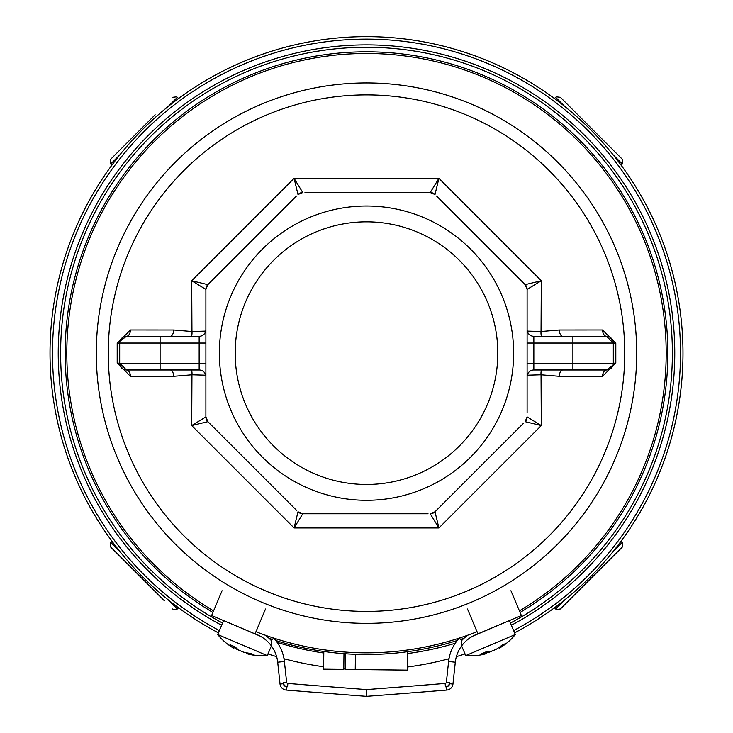 <?xml version="1.0" encoding="UTF-8"?>
<svg xmlns="http://www.w3.org/2000/svg" width="733" height="733" viewBox="0 0 733 733"><rect width="100%" height="100%" fill="white"/><g stroke="black" fill="none" stroke-linecap="round" stroke-linejoin="round"><path stroke-width="1.1" d="M255.964 631.69A299.669 299.669 0 0 0 477.036 631.69M519.422 610.873A299.669 299.669 0 0 0 366.5 53.482A299.669 299.669 0 0 0 213.578 610.873M219.359 630.563A314.017 314.017 0 0 1 366.5 39.142A314.017 314.017 0 0 1 513.641 630.563M212.918 612.44A301.355 301.355 0 0 1 366.5 51.805A301.355 301.355 0 0 1 520.082 612.44M463.952 638.315A301.355 301.355 0 0 1 460.691 639.405M457.264 640.514A301.355 301.355 0 0 1 275.736 640.514M272.31 639.405A301.355 301.355 0 0 1 269.048 638.315M366.5 82.948A270.211 270.211 0 0 1 636.711 353.159A270.211 270.211 0 0 1 366.5 623.362A270.211 270.211 0 0 1 96.289 353.159A270.211 270.211 0 0 1 366.5 82.948A270.211 270.211 0 0 1 636.711 353.159A270.211 270.211 0 0 1 366.5 623.362A270.211 270.211 0 0 1 96.289 353.159A270.211 270.211 0 0 1 366.5 82.948M527.109 376.725A6.734 6.734 0 0 1 533.844 369.991A6.734 6.734 0 0 0 527.109 376.725A6.734 6.734 0 0 1 533.844 369.991L606.576 369.991A6.734 4.059 -90 0 0 602.526 376.322L559.316 376.304L541.046 374.792L541.302 425.561L438.911 527.962L294.089 527.962L191.698 425.561L191.954 374.792L173.684 376.304L130.474 376.322L117.188 363.092L117.188 343.218L130.474 329.987L173.684 330.006L191.954 331.518L191.698 280.748L294.089 178.348L438.911 178.348L541.302 280.748L541.046 331.518L559.316 330.006L602.526 329.987A6.734 4.059 -90 0 0 606.576 336.319L533.844 336.319A6.734 6.734 0 0 1 527.109 329.584A6.734 6.734 0 0 0 533.844 336.319L533.844 363.256L572.904 363.256L572.904 343.053L527.109 343.053M602.526 376.322L615.812 363.092L613.31 363.256L613.31 343.053L615.812 343.218L615.812 363.092M615.812 343.218L602.526 329.987M527.109 331.105L541.046 331.518A6.734 3.161 99.8 0 0 541.605 336.319M436.556 196.078L525.14 284.651A6.734 6.734 -45 0 1 527.109 289.416L525.14 284.651L541.302 280.748L527.109 289.416L527.109 412.477M513.641 353.159A147.141 147.141 0 0 1 366.5 500.3A147.141 147.141 0 0 1 219.359 353.159A147.141 147.141 0 0 1 366.5 206.01A147.141 147.141 0 0 1 513.641 353.159M296.444 510.232L207.86 421.658A6.734 6.734 135 0 1 205.891 416.894L207.86 421.658L191.698 425.561L205.891 416.894L205.891 289.416L191.698 280.748L207.86 284.651L296.444 196.078M428.026 513.76L302.766 513.76L294.089 527.962L298.001 511.79L302.766 513.76L311.598 513.76M523.573 423.216L434.999 511.79L438.911 527.962L430.234 513.76L434.999 511.79L436.556 510.232M525.14 421.658L527.109 416.894L541.302 425.561L525.14 421.658A6.734 6.734 0 0 0 527.109 416.894M366.5 221.842A131.317 131.317 0 0 1 497.817 353.159A131.317 131.317 0 0 1 366.5 484.467A131.317 131.317 0 0 1 235.183 353.159A131.317 131.317 0 0 1 366.5 221.842M207.86 421.658L209.427 423.216M304.974 192.55L430.234 192.55L438.911 178.348L434.999 194.52L430.234 192.55L421.402 192.55M302.766 192.55L298.001 194.52L294.089 178.348L302.766 192.55A6.734 6.734 45 0 0 298.001 194.52M207.86 284.651L205.891 289.416A6.734 6.734 180 0 1 207.86 284.651L209.427 283.094M525.14 284.651L523.573 283.094M191.395 336.319A6.734 3.161 -99.8 0 0 191.954 331.518L205.891 331.105M205.891 375.204L191.954 374.792A6.734 3.161 -80.2 0 0 191.395 369.991M541.605 369.991A6.734 3.161 80.2 0 0 541.046 374.792L527.109 375.204M559.316 376.304A6.734 3.491 90 0 1 562.807 369.991M562.807 336.319A6.734 3.491 90 0 1 559.316 330.006M572.904 369.991L572.904 363.256L613.31 363.256A6.734 6.734 0 0 1 606.576 369.991L613.045 365.107M606.576 336.319A6.734 6.734 0 0 1 613.31 343.053L606.576 336.319A6.734 6.734 0 0 1 613.31 343.053L572.904 343.053L572.904 336.319M173.684 330.006A6.734 3.491 -90 0 1 170.193 336.319M205.891 329.584A6.734 6.734 0 0 1 199.156 336.319A6.734 6.734 0 0 0 205.891 329.584A6.734 6.734 0 0 1 199.156 336.319L126.424 336.319A6.734 4.059 90 0 0 130.474 329.987M205.891 376.725A6.734 6.734 0 0 0 199.156 369.991L126.424 369.991A6.734 4.059 -90 0 1 130.474 376.322M117.188 363.092L119.69 363.256L119.69 343.053A6.734 6.734 0 0 1 126.424 336.319L119.955 341.202M126.424 336.319A6.734 6.734 0 0 0 119.69 343.053L117.188 343.218M126.424 369.991A6.734 6.734 0 0 1 119.69 363.256L126.424 369.991A6.734 6.734 0 0 1 119.69 363.256L199.156 363.256L199.156 343.053L160.096 343.053L160.096 369.991M170.193 369.991A6.734 3.491 -90 0 1 173.684 376.304M302.766 513.76A6.734 6.734 90 0 1 298.001 511.79M434.999 511.79A6.734 6.734 45 0 1 430.234 513.76M430.234 192.55A6.734 6.734 90 0 1 434.999 194.52M273.666 638.131A40.407 40.407 0 0 1 284.404 661.496A40.407 40.407 0 0 0 273.666 638.131L271.21 640.44L271.21 645.672L271.21 640.44A37.035 37.035 0 0 0 264.906 635.08M283.277 682.606L283.396 683.715A3.363 3.363 0 0 0 286.466 686.711A15147.592 15147.592 0 0 0 287.583 686.803A4.71 4.71 0 0 1 283.277 682.606L286.621 682.249A1.347 1.347 0 0 0 287.849 683.44A15144.229 15144.229 0 0 0 366.5 689.597L366.5 696.35A15150.963 15150.963 0 0 1 286.2 690.065A6.734 6.734 0 0 1 280.043 684.072L277.706 662.22L284.404 661.496L286.621 682.249A1.347 1.347 0 0 0 287.849 683.44A15144.229 15144.229 0 0 0 366.5 689.597A15144.229 15144.229 0 0 0 445.151 683.44A1.347 1.347 0 0 0 446.379 682.249L448.596 661.496A40.407 40.407 0 0 1 459.334 638.131L461.79 640.44A37.035 37.035 0 0 1 468.094 635.08M222.072 590.716L211.617 615.537L258.758 635.429M271.21 645.672A33.672 33.672 0 0 1 277.706 662.22A33.672 33.672 0 0 0 257.292 634.769M510.928 590.716L521.383 615.537L475.708 634.769A33.672 33.672 0 0 0 461.79 645.672L461.79 640.44L461.79 645.672A33.672 33.672 0 0 0 455.294 662.22L452.957 684.072A6.734 6.734 0 0 1 446.8 690.065A15150.963 15150.963 0 0 1 366.5 696.35A15150.963 15150.963 0 0 1 286.2 690.065A6.734 6.734 0 0 1 280.043 684.072L283.396 683.715M467.489 609.004L477.943 633.834M265.511 609.004L255.057 633.834M509.398 620.585L515.317 634.512L465.739 655.586A57.238 57.238 0 0 0 485.933 653.763M485.301 653.928L485.97 653.644L485.301 653.928L485.97 653.644L485.512 652.113M500.098 646.653L500.547 647.45A57.238 43.531 -120.7 0 0 505.706 643.473A55.488 27.726 -148.3 0 1 504.029 644.28A55.488 27.726 -148.3 0 1 502.215 644.958A57.238 49.267 76.8 0 1 496.131 649.328L492.219 650.986A57.238 36.833 -119.6 0 1 486.501 651.637A55.488 39.252 112 0 1 481.563 653.735A57.238 28.706 72.8 0 0 485.97 653.644M504.551 622.629L473.234 635.932M500.547 647.45L499.869 647.734L500.547 647.45L499.869 647.734L499.512 647.092M493.621 650.391L489.708 652.049L489.47 651.454M486.208 652.856A57.238 49.267 -122.9 0 0 489.708 652.049M271.384 645.901L267.261 655.586L217.683 634.512A57.238 57.238 0 0 0 233.021 647.798M232.453 647.45L233.131 647.734L232.453 647.45L233.131 647.734L233.909 646.35M247.965 653.057L247.699 653.928A57.238 43.531 -74.7 0 0 254.14 654.881A55.488 27.726 -102.2 0 1 252.409 654.239A55.488 27.726 -102.2 0 1 250.659 653.405A57.238 49.267 122.9 0 1 243.292 652.049L239.379 650.391A57.238 36.833 -73.5 0 1 234.936 646.726A55.488 39.252 158 0 1 229.997 644.628A57.238 28.706 118.8 0 0 233.131 647.734M259.766 635.932L228.449 622.629M247.699 653.928L247.03 653.644L247.699 653.928L247.03 653.644L247.241 652.938M240.781 650.986L236.869 649.328L237.135 648.732M233.864 647.358A57.238 49.267 -76.8 0 0 236.869 649.328M514.612 632.863A316.509 316.509 0 0 0 366.5 36.65A316.509 316.509 0 0 0 218.388 632.863M267.966 653.928A316.509 316.509 0 0 0 276.625 656.631M284.001 658.72A316.509 316.509 0 0 0 323.629 666.746M343.814 668.844A316.509 316.509 0 0 0 345.151 668.936M359.985 669.596A316.509 316.509 0 0 0 365.923 669.66M407.475 666.993A316.509 316.509 0 0 0 448.999 658.72M456.375 656.631A316.509 316.509 0 0 0 465.034 653.928M613.979 150.906L560.415 97.342L622.317 159.244L622.317 164L613.246 154.938M155.149 114.779L110.683 159.244L155.149 114.779M164.256 600.639L110.683 547.065L110.683 542.31L119.754 551.372M131.766 568.148L119.021 555.403M568.744 600.639L622.317 547.065L560.415 608.967L556.338 609.499L555.651 608.967L564.722 599.906M343.979 653.662L343.804 669.412L323.601 669.183L323.803 651.472M407.64 651.683L407.438 670.127L345.151 669.431L345.325 653.763M277.138 642.374A303.041 303.041 0 0 0 323.784 653.002M343.96 655.265A303.041 303.041 0 0 0 345.307 655.375M407.621 653.543A303.041 303.041 0 0 0 455.257 643.244M221.623 625.249A308.263 308.263 0 0 1 366.5 44.887A308.263 308.263 0 0 1 511.377 625.249M510.443 623.05A305.881 305.881 0 0 0 603.012 159.18A305.881 305.881 0 0 0 129.988 159.18A305.881 305.881 0 0 0 222.557 623.05M366.5 611.414A258.254 258.254 0 0 0 624.754 353.159A258.254 258.254 0 0 0 366.5 94.896A258.254 258.254 0 0 0 108.246 353.159A258.254 258.254 0 0 0 366.5 611.414M606.576 369.991A6.734 6.734 0 0 0 613.31 363.256M533.844 369.991L533.844 363.256L527.109 363.256M160.096 336.319L160.096 343.053L119.69 343.053M199.156 336.319L199.156 343.053L205.891 343.053M205.891 363.256L199.156 363.256L199.156 369.991M446.534 686.711A3.363 3.363 0 0 0 449.604 683.715L449.723 682.606A4.71 4.71 0 0 1 445.417 686.803A15147.592 15147.592 0 0 0 446.534 686.711L446.8 690.065A15150.963 15150.963 0 0 1 366.5 696.35M449.604 683.715L452.957 684.072A6.734 6.734 0 0 1 446.8 690.065M461.79 645.672A33.672 33.672 0 0 0 455.294 662.22L448.596 661.496A40.407 40.407 0 0 1 459.334 638.131M366.5 689.597A15144.229 15144.229 0 0 0 445.151 683.44A1.347 1.347 0 0 0 446.379 682.249L449.723 682.606M287.849 683.44L287.583 686.803M286.466 686.711L286.2 690.065M445.151 683.44L445.417 686.803M564.722 106.404L555.651 97.342L556.32 96.82L560.415 97.342M178.522 98.515L177.349 97.342L168.278 106.404M119.754 154.938L110.683 164L110.683 159.244M168.278 599.906L177.349 608.967L174.995 609.957L172.585 608.967M613.246 551.372L622.317 542.31L622.317 547.065M355.248 669.541L355.423 654.303M461.616 645.901L465.739 655.586M499.979 647.798A57.238 57.238 0 0 0 515.317 634.512M499.136 647.358L499.521 648.036M485.933 651.912L486.428 653.598M223.602 620.585L217.683 634.512M247.067 653.763A57.238 57.238 0 0 0 267.261 655.586M246.792 652.856L246.572 653.598M234.34 646.506L233.479 648.036M621.135 165.182L622.317 164M554.478 98.515L555.651 97.342M177.349 97.342L176.662 96.811L172.585 97.342M111.865 165.182L110.683 164M111.865 541.128L110.683 542.31M178.522 607.794L177.349 608.967M554.478 607.794L555.651 608.967M621.135 541.128L622.317 542.31"/></g></svg>
